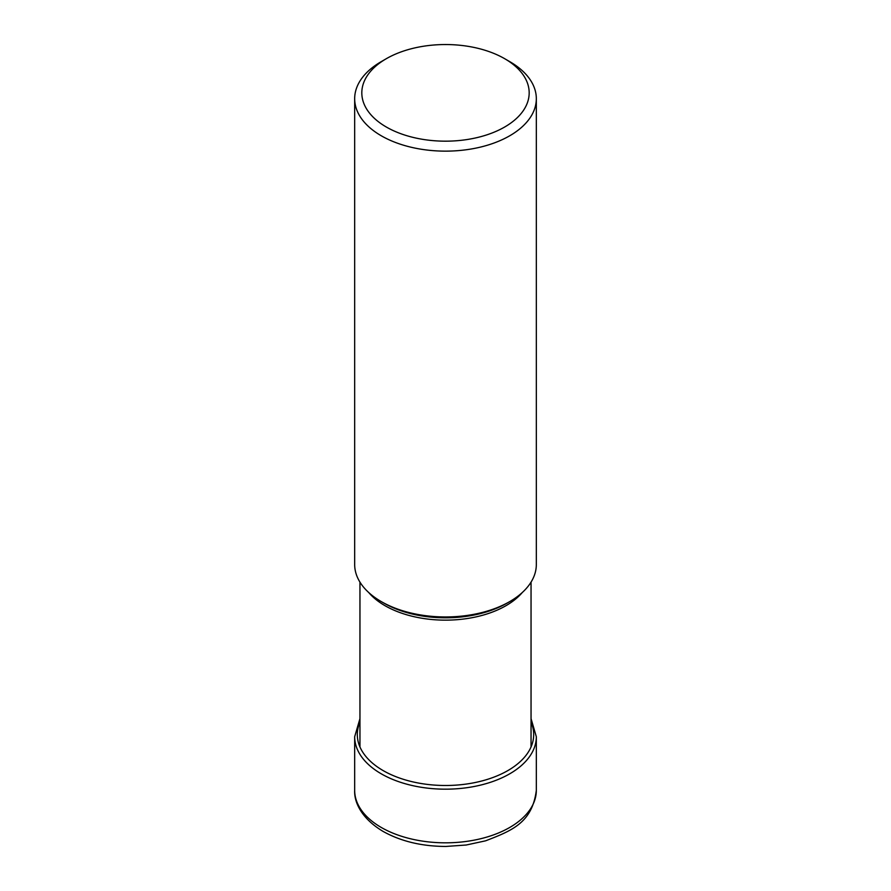 <?xml version="1.0" encoding="UTF-8"?>
<svg xmlns="http://www.w3.org/2000/svg" width="891" height="891" viewBox="0 0 891 891"><rect width="100%" height="100%" fill="white"/><g stroke="black" fill="none" stroke-linecap="round" stroke-linejoin="round"><path stroke-width="1.34" d="M386.326 58.695A83.676 48.314 0 0 0 386.326 127.023A83.676 48.314 0 0 0 504.662 127.023A83.676 48.314 0 0 0 504.674 58.695A83.676 48.314 0 0 0 386.326 58.695L381.27 61.624A90.826 52.435 0 0 0 354.674 98.701A90.826 52.435 0 0 0 381.27 135.777A90.826 52.435 0 0 0 480.26 147.149A90.826 52.435 0 0 0 536.326 98.701L536.326 564.515A90.826 52.435 180 0 1 509.73 601.592A90.826 52.435 180 0 1 381.27 601.592L383.832 603.062A87.218 50.353 180 0 1 383.821 603.062A87.218 50.353 180 0 1 383.754 603.018M383.821 603.062L381.27 601.592A90.826 52.435 180 0 1 354.674 564.515L354.674 98.701M536.326 98.701A90.826 52.435 0 0 0 509.73 61.624L504.674 58.695L509.73 61.624M536.326 790.384A90.826 52.435 180 0 1 480.26 838.832A90.826 52.435 180 0 1 381.27 827.461A90.826 52.435 180 0 1 354.674 790.384C354.083 801.343 360.588 817.96 383.052 831.392C400.827 841.327 421.755 846.35 445.845 846.45L466.216 845.013L485.584 840.826C511.946 830.635 532.15 822.827 536.326 790.384L536.326 736.734A90.826 52.435 0 0 1 480.26 785.183A90.826 52.435 0 0 1 381.27 773.822A90.826 52.435 0 0 1 354.674 736.734L354.674 790.384M359.953 722.211A88.187 50.91 0 0 0 383.141 770.581A88.187 50.91 0 0 0 488.97 778.879A88.187 50.91 0 0 0 531.047 722.211M368.685 592.493A85.547 49.384 0 0 0 384.934 605.646A85.547 49.384 0 0 0 385.012 605.691A85.547 49.384 0 0 0 522.315 592.493M509.73 601.592L507.179 603.062A87.218 50.353 180 0 1 383.832 603.062M359.953 718.625L354.674 736.734M531.047 718.625L536.326 736.734M359.953 582.135L359.953 746.948M531.047 582.135L531.047 746.948"/></g></svg>
